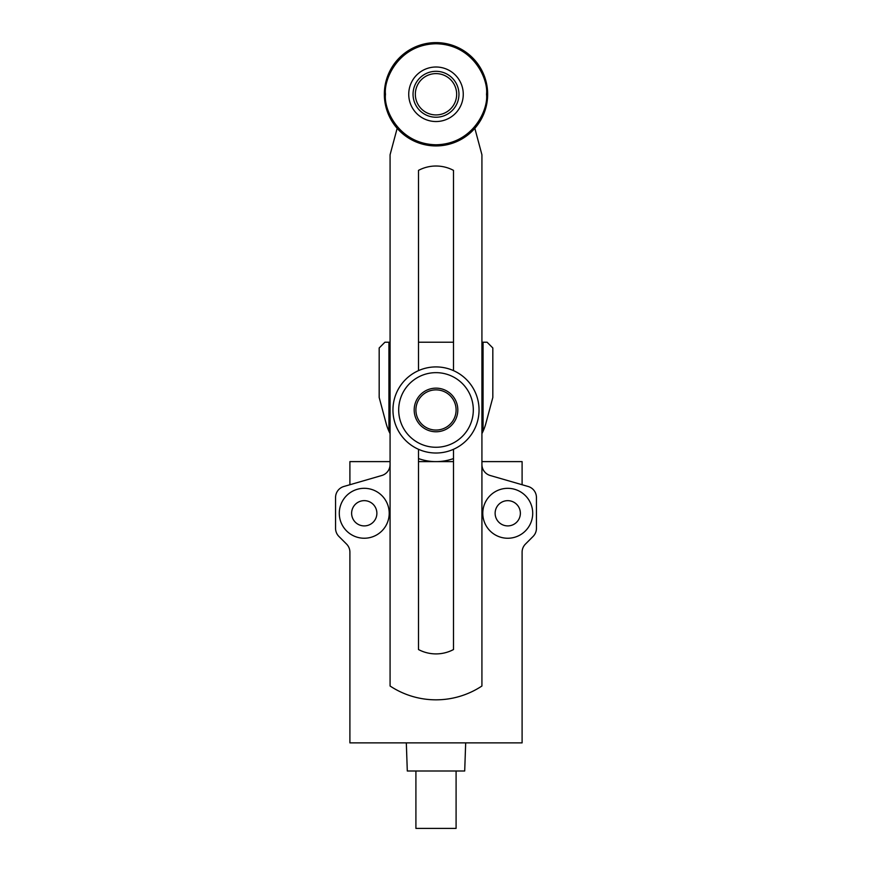 <?xml version="1.0" encoding="UTF-8"?>
<svg xmlns="http://www.w3.org/2000/svg" width="872" height="872" viewBox="0 0 872 872"><rect width="100%" height="100%" fill="white"/><g stroke="black" fill="none" stroke-linecap="round" stroke-linejoin="round"><path stroke-width="1.31" d="M474.837 128.326L481.922 154.758L481.922 686.013A83.232 83.232 0 0 1 390.078 686.013L390.078 154.758L397.163 128.326M418.495 370.633L418.495 170.378A37.311 37.311 0 0 1 453.505 170.378L453.505 370.633M453.505 449.287L453.505 649.542A37.311 37.311 0 0 1 418.495 649.542L418.495 449.287M436 73.608A20.666 20.666 0 0 1 453.898 104.596A20.666 20.666 0 0 1 418.102 104.596A20.666 20.666 0 0 1 436 73.608M413.045 94.263A22.955 22.955 0 0 1 436 71.308A22.955 22.955 0 0 1 458.955 94.263A22.955 22.955 0 0 1 436 117.23A22.955 22.955 0 0 1 413.045 94.263M436 121.535A27.261 27.261 0 0 1 412.391 80.638A27.261 27.261 0 0 1 459.609 80.638A27.261 27.261 0 0 1 436 121.535M436 145.929A51.655 51.655 0 0 1 391.266 68.441A51.655 51.655 0 0 1 480.734 68.441A51.655 51.655 0 0 1 436 145.929M415.911 409.96A20.089 20.089 0 0 1 446.05 392.563A20.089 20.089 0 0 1 446.05 427.356A20.089 20.089 0 0 1 415.911 409.96M414.189 409.96A21.811 21.811 0 0 1 446.911 391.07A21.811 21.811 0 0 1 446.911 428.85A21.811 21.811 0 0 1 414.189 409.96M436 372.649A37.311 37.311 0 0 1 468.308 428.621A37.311 37.311 0 0 1 403.692 428.621A37.311 37.311 0 0 1 436 372.649M392.956 409.96A43.044 43.044 0 0 1 436 366.916A43.044 43.044 0 0 1 479.044 409.96A43.044 43.044 0 0 1 436 453.015A43.044 43.044 0 0 1 392.956 409.96M390.078 433.624A51.655 51.655 0 0 1 388.934 431.248L388.934 342.227L390.078 342.227M481.922 342.227L483.066 342.227L483.066 431.248A51.655 51.655 0 0 1 481.922 433.624M418.495 342.227L453.505 342.227M453.505 458.563A51.655 51.655 0 0 1 418.495 458.563M483.066 431.248A51.655 51.655 0 0 0 485.9 423.334L492.822 397.479L492.822 347.972L487.088 342.227L483.066 342.227M388.934 342.227L384.912 342.227L379.178 347.972L379.178 397.479L386.1 423.334A51.655 51.655 0 0 0 388.934 431.248M481.922 464.471A11.478 11.478 0 0 0 490.206 475.502L528.16 486.489A11.478 11.478 0 0 1 536.443 497.509L536.443 528.323A11.478 11.478 0 0 1 533.086 536.443L525.456 544.073A11.478 11.478 0 0 0 522.099 552.183L522.099 742.879L349.901 742.879L349.901 552.183A11.478 11.478 0 0 0 346.544 544.073L338.914 536.443A11.478 11.478 0 0 1 335.557 528.323L335.557 497.509A11.478 11.478 0 0 1 343.841 486.489L381.794 475.502A11.478 11.478 0 0 0 390.078 464.471M507.744 538.253A24.972 24.972 0 0 0 529.369 500.8A24.972 24.972 0 0 0 486.129 500.8A24.972 24.972 0 0 0 507.744 538.253M364.256 488.309A24.972 24.972 0 0 0 342.631 525.762A24.972 24.972 0 0 0 385.871 525.762A24.972 24.972 0 0 0 364.256 488.309M418.495 461.615L453.505 461.615M481.922 461.615L522.099 461.615L522.099 484.734M390.078 461.615L349.901 461.615L349.901 484.734M406.319 742.879L407.3 771.001L464.7 771.001L465.681 742.879M507.744 525.903A12.633 12.633 0 0 1 496.811 506.97A12.633 12.633 0 0 1 518.687 506.97A12.633 12.633 0 0 1 507.744 525.903M364.256 500.648A12.633 12.633 0 0 1 375.189 519.592A12.633 12.633 0 0 1 353.313 519.592A12.633 12.633 0 0 1 364.256 500.648M415.911 771.001L415.911 828.4L456.089 828.4L456.089 771.001M486.511 94.263C488.538 109.044 473.387 144.087 436 144.774C398.613 144.087 383.462 109.044 385.489 94.263C383.462 79.494 398.613 44.439 436 43.753C473.387 44.439 488.538 79.494 486.511 94.263"/></g></svg>

